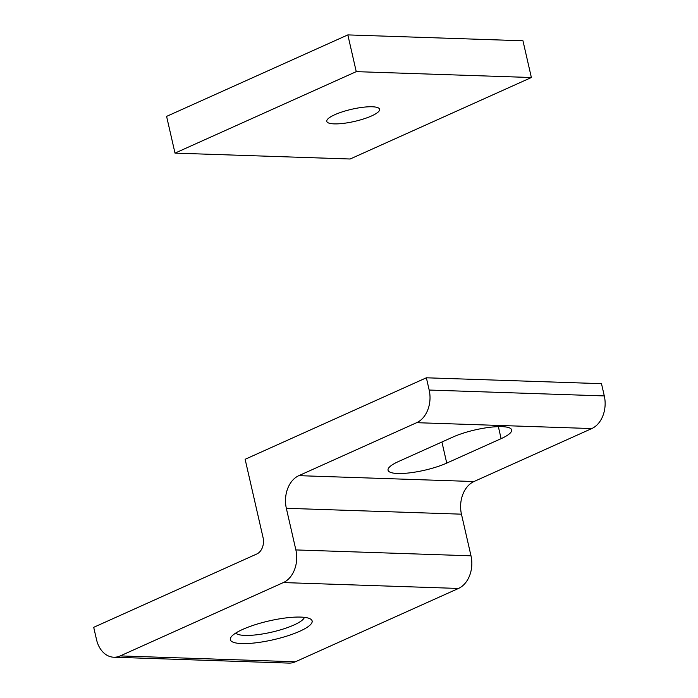 <?xml version="1.0" encoding="UTF-8"?>
<svg xmlns="http://www.w3.org/2000/svg" width="698" height="698" viewBox="0 0 698 698"><rect width="100%" height="100%" fill="white"/><g stroke="black" fill="none" stroke-linecap="round" stroke-linejoin="round"><path stroke-width="1.05" d="M299.695 631.28A41.959 9.65 -12.9 0 1 251.812 643.233A41.959 9.65 -12.9 0 1 230.986 637.204A41.959 9.65 -12.9 0 1 242.782 629.369A41.959 9.65 -12.9 0 1 310.47 619.004A41.959 9.65 -12.9 0 1 299.695 631.28M235.741 633.077A35.502 8.167 167.1 0 0 259.22 634.465A35.502 8.167 167.1 0 0 293.91 625.015A35.502 8.167 167.1 0 0 304.389 617.355M426.373 377.793L245.129 459.284L263.076 537.661A12.913 9.484 91.9 0 1 256.82 553.976L93.707 627.319L96.507 639.56A25.817 18.959 -88.1 0 0 113.765 657.219A25.817 18.959 -88.1 0 0 120.239 655.911L283.362 582.568A25.817 18.959 -88.1 0 0 295.873 549.928L470.993 555.809L461.457 514.173L286.337 508.292A25.817 18.959 91.9 0 1 298.849 475.652L416.662 422.683A25.817 18.959 -88.1 0 0 429.174 390.042L426.373 377.793L601.493 383.673L604.294 395.923A25.817 18.959 91.9 0 1 591.782 428.563L416.662 422.683M295.873 549.928L286.337 508.292M501.112 438.658L446.737 463.097A35.502 8.167 -12.9 0 1 409.97 472.825A35.502 8.167 -12.9 0 1 388.053 470.216A35.502 8.167 -12.9 0 1 398.584 461.483L452.958 437.035A35.502 8.167 -12.9 0 1 489.726 427.316A35.502 8.167 -12.9 0 1 511.643 429.924A35.502 8.167 -12.9 0 1 501.112 438.658L498.363 426.635M298.849 475.652L473.977 481.533L591.782 428.563M120.239 655.911L295.367 661.791L458.481 588.449L283.362 582.568M470.993 555.809A25.817 18.959 91.9 0 1 458.481 588.449M295.367 661.791A25.817 18.959 91.9 0 1 288.885 663.1L113.765 657.219M473.977 481.533A25.817 18.959 -88.1 0 0 461.457 514.173M371.58 115.938A27.109 6.238 -12.9 0 1 343.503 123.363A27.109 6.238 -12.9 0 1 326.769 121.373A27.109 6.238 -12.9 0 1 334.804 114.708A27.109 6.238 -12.9 0 1 362.881 107.283A27.109 6.238 -12.9 0 1 379.616 109.272A27.109 6.238 -12.9 0 1 371.58 115.938M531.37 77.522L522.959 40.781L347.84 34.9L356.25 71.641L531.37 77.522L350.134 159.004L175.006 153.124L166.595 116.383L347.84 34.9M175.006 153.124L356.25 71.641M429.174 390.042L604.294 395.923M446.737 463.097L441.913 442"/></g></svg>
